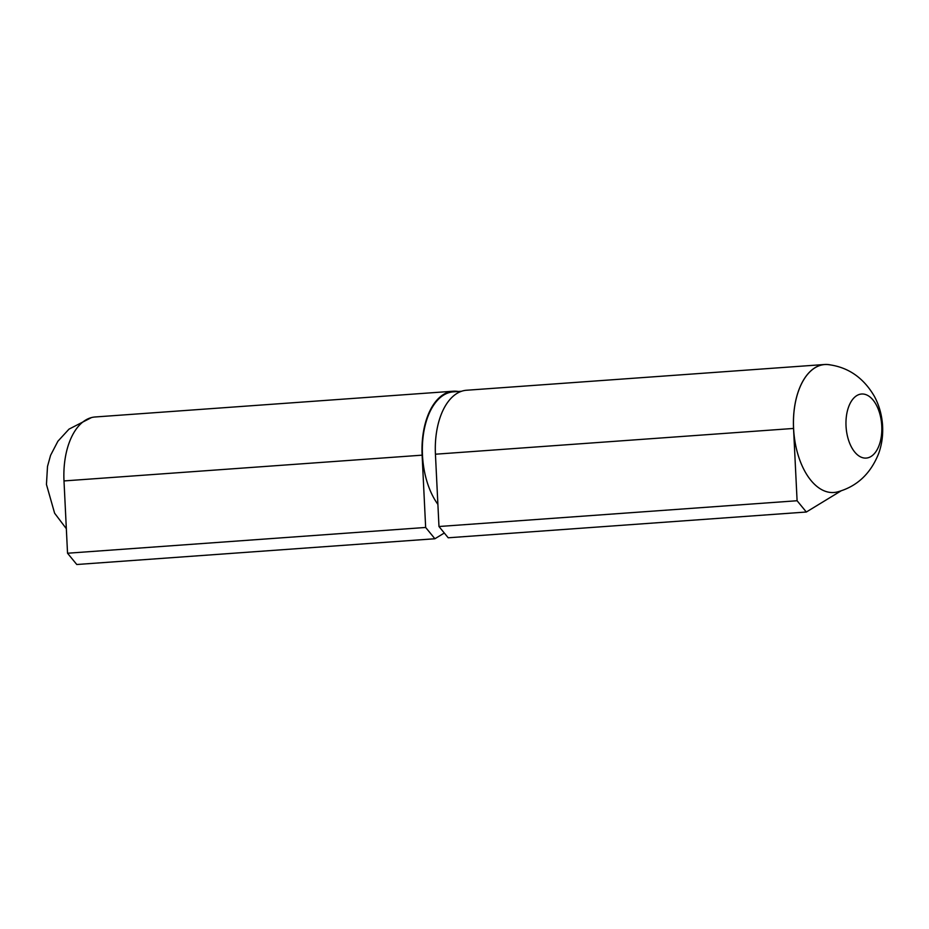 <?xml version="1.0" encoding="UTF-8"?>
<svg xmlns="http://www.w3.org/2000/svg" width="929" height="929" viewBox="0 0 929 929"><rect width="100%" height="100%" fill="white"/><g stroke="black" fill="none" stroke-linecap="round" stroke-linejoin="round"><path stroke-width="1.39" d="M798.51 390.97A64.136 35.627 85.9 0 0 800.368 461.608A64.136 35.627 85.9 0 0 837.482 491.905C856.956 486.575 870.717 473.674 878.776 453.213C881.9 444.352 883.165 434.981 882.55 425.11C881.795 414.613 879.055 404.986 874.305 396.218C863.366 377.592 848.038 367.071 828.331 364.632A64.136 35.627 85.9 0 0 798.51 390.97M830.329 364.888A64.206 35.662 85.9 0 0 824.673 364.493A64.206 35.662 85.9 0 0 793.552 428.443L797.094 500.743L806.337 512.018L841.14 490.826M824.673 364.493L466.555 390.25A64.206 35.662 85.9 0 0 435.434 454.211L438.976 526.511L448.208 537.786L806.337 512.018M437.884 504.354A63.567 35.302 -94.1 0 1 423.31 435.109A63.567 35.302 -94.1 0 1 453.282 391.852L461.585 391.26M797.094 500.743L438.976 526.511M458.311 391.492A64.206 35.662 85.9 0 0 453.247 391.214L95.118 416.982A64.206 35.662 85.9 0 0 91.495 417.574A64.206 35.662 85.9 0 0 63.996 480.932L67.538 553.231L76.782 564.507L434.9 538.75L444.306 533.014M453.247 391.214A64.206 35.662 85.9 0 0 422.126 455.164L425.656 527.463L434.9 538.75M67.538 553.231L425.656 527.463M879.298 444.84A32.097 17.825 -94.1 0 1 848.235 439.115A32.097 17.825 -94.1 0 1 864.156 394.163A32.097 17.825 -94.1 0 1 879.298 444.84M793.552 428.443L435.434 454.211M63.996 480.932L422.126 455.164M66.342 528.717L54.614 513.203L46.45 484.462L47.507 466.439L50.572 455.338L57.9 441.24L69.001 429.14L91.495 417.574"/></g></svg>
